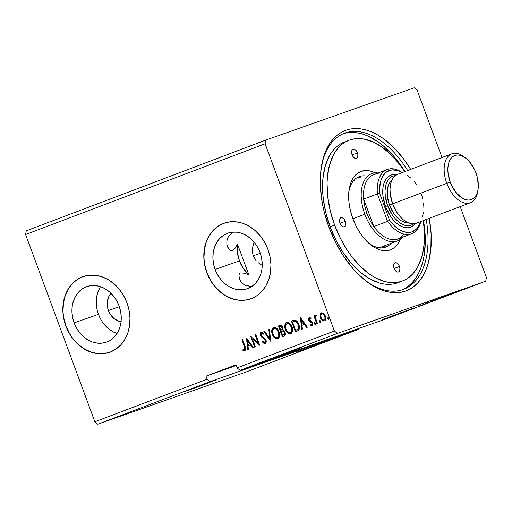 <?xml version="1.0" encoding="UTF-8"?>
<svg xmlns="http://www.w3.org/2000/svg" width="512" height="512" viewBox="0 0 512 512"><rect width="100%" height="100%" fill="white"/><g stroke="black" fill="none" stroke-linecap="round" stroke-linejoin="round"><path stroke-width="0.77" d="M322.56 342.778L297.05 352.045L322.56 342.778M209.894 382.464L184.39 391.731L209.894 382.464M191.117 389.075L216.621 379.808L191.117 389.075M230.547 234.195L233.19 232.09L230.547 234.195L228.045 237.472L226.874 240.941L226.861 244.358L228.634 248.947L230.931 250.874L232.339 250.874L235.059 248.32L237.517 244.23A29.459 24.013 -109.4 0 0 239.43 260.902A29.459 24.013 -109.4 0 0 248.806 274.746L244.262 273.197L240.499 272.954L239.411 273.837L238.938 275.174L239.174 278.246L240.493 281.21L242.701 283.712L245.818 285.498L249.818 286.285L252.205 286.234L249.818 286.285L244.147 284.717L241.485 282.534L239.462 279.136L238.938 275.174L239.411 273.837L240.499 272.954L244.262 273.197L248.806 274.746L237.517 244.23L237.434 252.576L239.43 260.902L215.104 269.472L239.43 260.902L243.328 268.512L248.806 274.746L237.517 244.23L235.059 248.32L232.339 250.874L230.931 250.874L229.677 250.125L227.821 247.546L226.861 244.358L226.874 240.941L228.045 237.472L230.547 234.195M294.726 350.317L269.222 359.584L294.726 350.317M275.949 356.928L301.453 347.661L275.949 356.928M407.392 310.637L412.058 308.845L407.392 310.637M413.011 308.499L413.69 308.243M413.638 308.109L388.614 317.248L413.638 308.109M121.382 321.798L118.701 321.203L113.69 318.272L109.786 313.446L108.435 310.541L119.341 306.701L108.435 310.541L107.565 307.456L107.386 301.216L109.261 295.68L111.027 293.299A16.365 13.338 70.6 0 0 108.435 310.541A16.365 13.338 70.6 0 0 121.056 321.76M100.493 286.656A29.459 24.013 -109.4 0 0 98.458 314.323L74.131 322.886A29.459 24.013 70.6 0 1 86.803 286.592A29.459 24.013 70.6 0 1 119.046 305.869L120.608 311.424L121.248 317.088L120.941 322.65L119.693 327.898L117.562 332.621L114.624 336.646L110.995 339.814L106.81 342.003L102.234 343.136L97.44 343.162L92.608 342.08L87.936 339.93L83.597 336.8L79.757 332.813L76.557 328.115L74.131 322.886L72.57 317.338L71.93 311.667L72.243 306.106L73.485 300.864L75.616 296.134L78.554 292.115L82.189 288.947L86.368 286.752L90.95 285.626L95.744 285.6L100.57 286.682L105.242 288.826L109.581 291.955L113.427 295.949L116.621 300.646L119.046 305.869A29.459 24.013 70.6 0 1 106.374 342.163A29.459 24.013 70.6 0 1 74.131 322.886L98.458 314.323A29.459 24.013 -109.4 0 0 117.005 333.536M224.16 223.174A40.096 32.685 -109.4 0 0 206.995 272.544L206.816 272.608A40.096 32.685 70.6 0 1 224.064 223.206A40.096 32.685 70.6 0 1 267.949 249.446L264.646 242.33L260.301 235.936L255.072 230.502L249.158 226.246L242.797 223.328L236.23 221.856L229.702 221.888L223.475 223.424L217.779 226.406L212.838 230.72L208.838 236.192L205.933 242.624L204.243 249.766L203.821 257.338L204.691 265.05L206.816 272.608L210.118 279.718L214.47 286.112L219.699 291.546L225.606 295.802L231.968 298.726L238.534 300.198L245.062 300.166L251.29 298.63L256.986 295.648L261.933 291.334L265.926 285.856L268.832 279.424L270.522 272.288L270.944 264.717L270.074 257.005L267.949 249.446A40.096 32.685 70.6 0 1 250.701 298.842A40.096 32.685 70.6 0 1 206.816 272.608L206.995 272.544A40.096 32.685 -109.4 0 0 250.797 298.81M83.187 276.589A40.096 32.685 -109.4 0 0 66.022 325.958L65.843 326.022A40.096 32.685 70.6 0 1 83.091 276.627A40.096 32.685 70.6 0 1 126.976 302.861L123.674 295.75L119.328 289.35L114.099 283.923L108.186 279.667L101.824 276.742L95.258 275.27L88.73 275.302L82.502 276.838L76.806 279.821L71.866 284.134L67.866 289.613L64.96 296.045L63.27 303.181L62.848 310.752L63.718 318.464L65.843 326.022L69.146 333.139L73.498 339.533L78.726 344.96L84.634 349.222L90.995 352.141L97.562 353.613L104.09 353.581L110.323 352.045L116.013 349.062L120.96 344.749L124.954 339.27L127.859 332.845L129.549 325.702L129.971 318.131L129.101 310.419L126.976 302.861A40.096 32.685 70.6 0 1 109.728 352.262A40.096 32.685 70.6 0 1 65.843 326.022L66.022 325.958A40.096 32.685 -109.4 0 0 109.824 352.224M363.43 278.957A83.462 48.339 69.2 0 0 426.214 219.501A83.462 48.339 -110.8 0 1 403.59 289.331A83.462 48.339 -110.8 0 1 363.43 278.957M429.267 218.349A85.754 49.664 -110.8 0 1 364.154 279.552A85.754 49.664 -110.8 0 1 328.909 227.123L335.616 242.496L343.859 256.64L353.331 269.024L358.419 274.394L369.037 283.258L374.47 286.656L379.917 289.325L385.318 291.238L390.63 292.371L395.802 292.717L400.781 292.269L405.51 291.04L409.965 289.037L414.08 286.278L417.83 282.79L421.178 278.605L424.09 273.766L426.528 268.32L428.486 262.317L430.854 248.883L431.11 233.978L429.235 218.17M253.261 255.763L260.314 253.28L253.261 255.763L252.384 252.064L252.371 248.269L254.054 242.106L252.371 248.269L252.384 252.064L253.261 255.763L254.989 259.13L253.261 255.763M256.141 260.64L254.989 259.13L256.141 260.64M258.131 262.63L260.371 264.288L258.131 262.63M261.926 265.178L260.371 264.288L261.926 265.178M260.019 252.454A29.459 24.013 70.6 0 1 247.347 288.749A29.459 24.013 70.6 0 1 215.104 269.472A29.459 24.013 70.6 0 1 227.776 233.178A29.459 24.013 70.6 0 1 260.019 252.454L261.581 258.003L262.221 263.674L261.914 269.235L260.666 274.477L258.534 279.206L255.597 283.232L251.968 286.4L247.782 288.589L243.206 289.715L238.413 289.741L233.581 288.659L228.909 286.515L224.57 283.386L220.723 279.398L217.53 274.694L215.104 269.472L213.542 263.917L212.902 258.253L213.216 252.691L214.458 247.443L216.589 242.72L219.526 238.694L223.155 235.526L227.341 233.338L231.917 232.205L236.717 232.186L241.542 233.267L246.214 235.411L250.554 238.541L254.4 242.528L257.594 247.226L260.019 252.454M246.221 371.93L97.786 424.211L210.067 381.67L358.496 329.389L246.221 371.93L358.496 329.389L358.65 328.538L358.496 329.389L210.067 381.67L97.786 424.211L94.861 421.773L207.142 379.226L210.067 381.67L207.142 379.226L94.861 421.773L25.6 234.528L265.126 143.77L334.394 331.008L237.082 367.885L235.949 364.813L206.01 376.16L207.142 379.226L206.01 376.16L236.211 365.523L206.01 376.16L235.949 364.813L237.082 367.885L334.394 331.008L337.318 333.453L485.747 281.171L388.442 318.042L240.006 370.323L337.318 333.453L240.006 370.323L237.082 367.885L240.006 370.323L388.442 318.042L485.747 281.171L486.4 277.472L460.192 206.63L486.4 277.472L485.747 281.171L337.318 333.453L334.394 331.008L265.126 143.77L25.6 234.528L26.253 230.829L265.779 140.07L26.253 230.829L25.6 234.528L94.861 421.773L97.786 424.211L246.221 371.93M430.675 301.85L424.416 304.051L430.675 301.85M445.69 296.16L437.402 299.13L445.69 296.16C447.795 295.354 447.891 295.29 445.984 295.962L437.402 299.13L445.69 296.16C447.795 295.354 447.891 295.29 445.984 295.962M466.95 287.994L472.742 285.907C474.125 285.376 474.163 285.344 472.851 285.805L466.95 287.994M465.05 288.826L460.474 290.432L465.05 288.826M455.738 292.224L460.979 290.355L455.661 292.288M392.083 316.416L387.917 317.882L392.083 316.416M446.47 295.693L455.642 292.384L446.47 295.693M462.477 289.786L463.795 289.299L462.515 289.754M476.026 284.653L477.35 284.16L476.064 284.621M467.629 287.834L468.954 287.341L467.667 287.802M432.499 301.075L439.13 298.65C440.998 297.926 441.018 297.894 439.187 298.541L432.499 300.986C430.662 301.69 430.662 301.722 432.499 301.075C430.662 301.722 430.662 301.69 432.499 300.986M419.514 305.997L426.144 303.571C428.013 302.848 428.032 302.816 426.202 303.456L419.514 305.907C417.677 306.611 417.677 306.643 419.514 305.997L419.514 305.997C417.677 306.643 417.677 306.611 419.514 305.907M407.91 310.477L406.592 310.592L408.058 310.419L405.107 311.494L407.91 310.477M388.614 317.248L384.461 319.059L405.107 311.494L401.632 312.8L401.498 312.448L401.632 312.8L403.693 312.07L396.288 314.778L396.16 314.419L396.288 314.778L401.677 312.832L385.024 318.861L381.888 319.904L388.614 317.248M414.214 87.789L265.779 140.07L265.126 143.77L265.779 140.07L414.214 87.789L417.139 90.227L414.214 87.789M442.022 157.51L417.139 90.227L442.022 157.51M320.077 314.81L320.749 318.528L323.194 320.986L324.416 320.947L325.363 320.166L325.754 317.414L324.691 314.573L322.874 312.89L320.902 313.114L320.077 314.81L321.766 312.698L320.077 314.81L320.454 317.843C321.267 320.077 322.586 321.114 324.416 320.947C325.901 319.853 326.227 318.195 325.382 315.974L323.699 313.427L321.408 312.819L320.077 314.81M316.749 323.699L317.421 323.443L315.552 318.067L315.558 316.384L316.237 316.045L316.243 315.085L315.712 314.989L314.944 316.749L314.522 315.59L313.85 315.846L316.749 323.699L317.421 323.443L315.552 318.067L316.243 315.085L315.635 315.008L314.944 316.749L314.522 315.59L313.85 315.846L316.749 323.699M309.139 317.472L308.422 318.528L308.749 320.32L309.562 321.395L311.514 322.445L312.058 323.597L311.597 324.71L310.368 324.23L310.253 325.107L312.026 325.645L312.742 324.806L312.672 323.04L311.795 321.574L309.363 319.904L309.402 318.502L310.707 318.918L310.848 318.099L309.581 317.427L309.139 317.472L308.621 320.013L309.286 321.146L311.949 323.136L311.597 324.71L310.368 324.23L310.253 325.107L312.026 325.645L312.602 322.835L311.936 321.709L309.28 319.725L309.542 318.419L310.707 318.918L310.848 318.099L309.139 317.472M297.395 331.027L299.021 329.766L299.443 327.949L299.117 325.485L297.843 322.528L296.224 320.71L294.938 320.154L291.392 321.056L295.366 331.802L297.395 331.027C299.584 329.76 300.051 327.59 298.803 324.525C298.093 322.285 296.8 320.826 294.938 320.154L291.392 321.056L295.366 331.802L297.395 331.027M282.381 336.723L285.05 335.277L285.376 333.952L285.056 332.23L284.115 330.707L282.662 330.003L282.829 328.07L281.811 326.003L280.525 325.325L278.406 325.978L282.381 336.723L284.128 336.058C285.395 335.283 285.709 334.003 285.056 332.23L282.662 330.003L282.637 327.411C281.997 325.722 280.998 325.088 279.642 325.51L278.406 325.978L282.381 336.723M270.624 341.178L269.562 329.331L268.832 329.606L269.722 338.56L264.582 331.213L263.853 331.494L270.624 341.178L269.562 329.331L268.832 329.606L269.722 338.56L264.582 331.213L263.853 331.494L270.624 341.178M255.398 346.944L252.442 338.95L259.763 345.293L255.789 334.547L255.117 334.803L258.08 342.816L250.752 336.454L254.726 347.2L255.398 346.944L252.442 338.95L259.763 345.293L255.789 334.547L255.117 334.803L258.08 342.816L250.752 336.454L254.726 347.2L255.398 346.944M244.55 346.957L245.018 349.709L244.269 350.112L242.982 349.606L242.95 350.56L245.178 351.123L245.818 350.445L245.971 349.254L242.579 339.552L241.907 339.808L244.55 346.957L244.909 346.829L242.266 339.68L241.907 339.808L244.55 346.957L244.64 350.08L242.982 349.606L242.95 350.56L245.056 351.174C246.182 350.112 246.253 348.659 245.261 346.81L242.579 339.552L241.907 339.808L242.579 339.558L242.266 339.68L244.909 346.829L244.55 346.957M246.496 338.067L247.674 349.869L248.403 349.594L248.026 345.811L250.477 344.883L252.653 347.987L253.382 347.706L246.611 338.022L247.674 349.869L248.403 349.594L248.026 345.811L250.477 344.883L252.653 347.987L253.382 347.706L246.496 338.067M265.184 343.552L266.202 342.048L265.958 339.942L264.819 338.195L261.453 335.731L261.12 333.6L261.914 333.325L263.136 334.278L263.411 333.414L262.317 332.448L261.056 332.237L260.179 333.53L260.602 335.757L261.485 336.947L264.666 339.213L265.44 340.858L264.73 342.464L262.701 341.19L262.355 341.946L264.013 343.462L265.184 343.552C266.285 342.758 266.541 341.562 265.958 339.942L261.075 335.034L261.453 333.344L263.136 334.278L263.411 333.414L261.056 332.237C260.109 332.915 259.898 333.946 260.422 335.334L261.37 336.838L264.666 339.213L265.28 340.179L264.73 342.464L262.701 341.19L262.355 341.946L265.184 343.552M272.352 334.451L273.837 337.101L276.109 338.797L278.17 338.592L279.539 336.326L279.36 332.838L278.15 329.99L276.096 327.859L273.562 327.501L272.301 328.64L271.763 330.451L271.917 332.966L272.352 334.451L272.704 334.323C271.526 331.277 271.93 328.96 273.914 327.373L272.8 328.282L272.186 329.843L272.704 334.323L272.352 334.451C273.446 337.523 275.264 338.963 277.792 338.771C279.808 337.21 280.224 334.906 279.046 331.853C277.946 328.736 276.115 327.283 273.562 327.501C271.571 329.088 271.168 331.405 272.352 334.451M285.338 329.53L286.822 332.186L289.094 333.875L291.155 333.67L292.525 331.411L292.346 327.917L291.136 325.069L289.082 322.938L286.547 322.579L285.286 323.718L284.749 325.53L285.024 328.544L285.338 329.53L285.696 329.402C284.512 326.355 284.915 324.038 286.906 322.451L285.786 323.36L285.178 324.922L285.696 329.402L285.338 329.53C286.438 332.602 288.25 334.042 290.778 333.85C292.794 332.294 293.21 329.984 292.032 326.931C290.931 323.814 289.101 322.362 286.547 322.579C284.557 324.166 284.154 326.483 285.338 329.53M300.461 317.619L301.638 329.421L302.368 329.146L301.99 325.363L304.442 324.435L306.618 327.539L307.347 327.258L300.576 317.574L301.638 329.421L302.368 329.146L301.99 325.363L304.442 324.435L306.618 327.539L307.347 327.258L300.461 317.619M315.59 324.301L314.342 323.744L315.232 324.429L315.462 323.322L314.573 322.637L314.406 323.898L314.963 324.435L315.443 324.25L315.462 323.322L314.848 322.63L314.362 322.816L314.291 323.584L314.701 323.616L314.931 322.509M320.742 322.349L319.494 321.792L320.384 322.477L320.614 321.37L319.725 320.685L319.558 321.946L320.109 322.483L320.595 322.298L320.614 321.37L319.994 320.678L319.514 320.864L319.443 321.632L319.853 321.67L320.077 320.557M329.139 319.168L327.891 318.611L328.781 319.296L329.011 318.189L328.122 317.504L327.955 318.765L328.506 319.302L328.992 319.117L329.011 318.189L328.39 317.498L327.91 317.677L327.84 318.451L328.25 318.483L328.474 317.376M410.714 169.376L403.059 158.15L393.107 146.842L382.49 137.984L377.062 134.579L371.616 131.91L366.208 130.003L360.896 128.87L355.725 128.525L350.752 128.966L346.016 130.195L341.568 132.198L337.446 134.963L333.696 138.451L330.349 142.63L327.443 147.469L324.998 152.922L323.046 158.918L320.672 172.358L320.416 187.264L322.291 203.066L324.006 211.117L328.909 227.123A85.754 49.664 -110.8 0 1 321.382 166.688A85.754 49.664 -110.8 0 1 410.714 169.376M321.242 167.616A83.462 48.339 -110.8 0 1 344.442 133.235A83.462 48.339 -110.8 0 1 407.661 170.534A83.462 48.339 69.2 0 0 321.242 167.616M82.682 276.774L76.986 279.757M72.045 284.07L68.045 289.549L65.139 295.981L63.45 303.117L63.027 310.688M63.898 318.4L66.022 325.958L69.325 333.075M73.677 339.469L78.906 344.902L84.813 349.158L91.174 352.077L97.741 353.549M223.654 223.36L217.958 226.342M213.018 230.656L209.018 236.134L206.112 242.56L204.422 249.702L204 257.274M204.87 264.986L206.995 272.544L210.298 279.654M214.65 286.054L219.878 291.482L225.786 295.738L232.147 298.662L238.714 300.134M99.936 287.571L97.805 292.294L96.563 297.542L96.256 303.104M96.89 308.768L98.458 314.323L100.883 319.546M104.077 324.243L107.917 328.237L112.256 331.366L116.934 333.51M245.414 351.053L242.95 350.56L243.328 349.779L243.309 350.438L245.286 351.091M244.499 349.965L244.998 349.952L244.64 350.08L244.998 349.952L244.909 346.829L245.498 348.947L244.998 349.952M253.005 347.853L250.835 344.755L250.477 344.883L250.835 344.755L253.005 347.853M248.032 349.734L246.906 338.451L248.032 349.734M248.262 344.474L250.144 343.763L247.866 340.512L247.507 340.64L249.786 343.891L250.144 343.763L247.866 340.512L247.507 340.64L249.786 343.891L247.904 344.602L250.144 343.763L247.904 344.602L247.507 340.64L247.904 344.602L248.262 344.474M255.078 347.066L251.258 336.723L255.078 347.066M258.438 342.688L258.08 342.816L258.438 342.688L255.475 334.675L255.117 334.803L255.795 334.554L255.475 334.675L258.438 342.688M259.622 344.915L252.8 338.822L252.442 338.95L252.8 338.822L259.622 344.915M265.542 343.424L262.355 341.946L262.893 341.427L262.714 341.818L263.994 343.117L265.357 343.482M265.024 339.085L265.811 341.12L265.536 341.984L264.73 342.464L265.638 340.058L265.28 340.179L265.638 340.058L265.024 339.085L261.37 336.838L261.728 336.717L260.781 335.213L260.422 335.334L260.781 335.213C260.25 333.824 260.461 332.787 261.414 332.109L260.538 333.402L260.96 335.629L261.843 336.826L264.826 338.886M263.488 334.15L261.453 333.344L262.266 333.203L263.302 333.958M270.688 340.627L264.211 331.366L263.853 331.494L264.589 331.219L264.211 331.366L270.688 340.627M270.08 338.432L269.722 338.56L270.08 338.432L269.184 329.478L268.832 329.606L269.562 329.338L269.184 329.478L270.08 338.432M278.15 338.65C275.622 338.835 273.805 337.395 272.704 334.323L273.6 336.16M274.035 336.781L275.648 338.272M276.358 338.63L277.946 338.714M274.515 328.41L276.992 329.254L278.733 331.981L279.13 335.648L277.715 337.555C279.354 336.301 279.693 334.445 278.733 331.981C277.856 329.51 276.397 328.339 274.355 328.461L274.054 328.57M279.206 335.206L279.13 335.648M274.195 328.531L273.997 328.589C276.038 328.467 277.498 329.638 278.374 332.109L278.733 331.981L278.374 332.109C279.334 334.566 278.995 336.429 277.357 337.683L277.715 337.555L277.357 337.683C275.341 337.811 273.894 336.646 273.018 334.189C272.064 331.744 272.39 329.875 273.997 328.589L276.275 329.088L278.374 332.109L278.771 335.776L277.357 337.683L276.013 337.683L274.746 336.89L273.018 334.189L272.544 330.97L272.986 329.517L273.997 328.589M282.733 336.589L278.765 325.85L278.406 325.978L279.885 325.427L278.765 325.85L282.733 336.589M284.742 332.358L284.838 334.022L283.77 334.944C284.845 334.56 285.171 333.702 284.742 332.358L284.384 332.48L284.742 332.358L282.976 330.835L282.624 330.963L284.384 332.48C284.813 333.824 284.486 334.688 283.411 335.072L282.643 335.366L281.165 331.366L283.258 330.867L284.614 332.051M283.77 334.944L283.002 335.238L283.77 334.944M280.666 326.394L282.042 326.963L282.451 329.133M282.298 329.459L281.459 330.01C282.464 329.638 282.758 328.819 282.33 327.558L280.538 326.432M279.482 326.822L280.179 326.56L281.971 327.68C282.4 328.947 282.112 329.766 281.101 330.138L281.459 330.01L280.762 330.266L281.114 330.131L280.762 330.266L279.482 326.822L280.986 326.502L281.843 327.379L282.099 329.254L280.762 330.266L279.482 326.822M281.504 331.238L283.174 331.072L284.454 332.691L284.307 334.496L282.643 335.366L283.002 335.238L282.643 335.366L281.165 331.366L281.862 331.117M291.136 333.728C288.608 333.914 286.797 332.474 285.696 329.402L286.592 331.245M287.021 331.859L288.634 333.357M289.344 333.709L290.938 333.792M287.501 323.488L288.698 323.558L289.984 324.339L291.718 327.059L292.122 330.726L290.707 332.634C292.339 331.379 292.678 329.523 291.718 327.059C290.842 324.589 289.382 323.418 287.341 323.546L287.04 323.648M292.192 330.285L292.122 330.726M287.187 323.61L286.982 323.667C289.024 323.546 290.483 324.717 291.36 327.187L291.718 327.059L291.36 327.187C292.32 329.645 291.981 331.507 290.349 332.762L290.707 332.634L290.349 332.762C288.326 332.89 286.88 331.725 286.003 329.274C285.056 326.822 285.382 324.954 286.982 323.667L289.261 324.166L291.36 327.187L291.763 330.854L290.349 332.762L288.998 332.762L287.731 331.968L286.003 329.274L285.53 326.054L285.978 324.595L286.982 323.667M293.606 320.243L291.75 320.928L295.718 331.667L291.75 320.928L291.392 321.056L293.126 320.41M294.784 321.19L294.266 321.293M292.915 321.734L294.688 321.293L296.013 321.702L297.28 323.053L298.349 325.434L298.304 328.845L295.629 330.445L298.406 329.088L298.048 329.216L298.406 329.088L298.49 324.653L298.131 324.781L298.49 324.653C297.907 322.81 296.851 321.651 295.315 321.178L294.957 321.306C296.493 321.779 297.549 322.938 298.131 324.781L298.048 329.216L295.629 330.445L292.474 321.901L295.315 321.178L296.371 321.581L297.638 322.925L298.707 325.306L298.662 328.717L295.629 330.445L292.474 321.901L293.363 321.574M295.853 321.312L296.371 321.581M306.97 327.405L304.8 324.307L304.442 324.435L304.8 324.307L306.97 327.405M301.99 329.286L300.87 318.003L301.99 329.286M302.227 324.026L304.109 323.315L301.83 320.064L301.472 320.192L303.75 323.443L304.109 323.315L301.83 320.064L301.472 320.192L303.75 323.443L301.869 324.154L304.109 323.315L301.869 324.154L301.472 320.192L301.869 324.154L302.227 324.026M311.066 318.797L309.542 318.419L310.79 318.573M312.384 325.517L310.253 325.107L310.675 324.48L311.021 325.299L312.237 325.562M309.357 317.408L308.774 318.4L308.979 319.891L309.779 321.146L312.122 322.637L312.403 323.93L311.949 324.582L312.307 323.008L311.949 323.136L312.307 323.008L311.866 322.317L309.286 321.146L309.645 321.018L308.979 319.891L308.621 320.013L309.498 317.344M311.469 325.517L311.936 325.594M314.81 322.579L314.701 323.616L315.456 324.326M317.107 323.565L314.202 315.718L313.85 315.846L314.522 315.597L314.202 315.718L317.107 323.565M315.891 314.931L315.302 316.621L315.994 314.886M316.237 315.891L315.885 316.019L316.237 315.891M319.962 320.627L319.853 321.67L320.608 322.374M324.774 320.826C322.944 320.986 321.619 319.949 320.813 317.715L320.454 317.843L320.813 317.715L320.435 314.682L320.576 316.966L321.472 319.046L322.842 320.506L324.627 320.87M322.342 313.6L323.898 314.253L325.242 316.64L325.299 318.784L324.198 319.923M324.416 319.859L324.058 319.987L324.416 319.859C325.498 319.008 325.715 317.76 325.069 316.109L324.717 316.237C325.357 317.888 325.139 319.136 324.058 319.987C322.688 320.064 321.715 319.264 321.133 317.594C320.486 315.936 320.698 314.669 321.766 313.786L322.125 313.664L321.766 313.786C323.142 313.741 324.128 314.56 324.717 316.237L325.069 316.109C324.48 314.432 323.501 313.619 322.125 313.664L322.234 313.626M321.978 313.728L323.546 314.381L324.883 316.768L324.941 318.912L323.61 320.064L322.291 319.437L320.96 317.056L320.922 314.822L321.984 313.728M328.358 317.446L328.25 318.483L329.005 319.194M393.414 315.968L392.813 316.141M392.755 316.179L393.139 316.051L392.909 315.437M448.038 295.142L451.078 294.048L448.038 295.142M459.52 290.867L458.029 291.411L459.52 290.867M462.234 289.766L461.818 289.939M472.742 285.907L472.742 285.907C474.125 285.376 474.163 285.344 472.851 285.805M468.57 287.379L472.179 286.061C473.178 285.709 473.178 285.722 472.179 286.106L468.595 287.418C467.597 287.77 467.584 287.757 468.57 287.379L472.179 286.061C473.178 285.709 473.178 285.722 472.179 286.106L468.595 287.418C467.597 287.77 467.584 287.757 468.57 287.379L467.84 287.667L467.61 287.059M443.693 296.896L438.714 298.637L443.693 296.896M439.13 298.65L439.13 298.65C440.998 297.926 441.018 297.894 439.187 298.541M433.171 300.749L438.515 298.79C440 298.266 439.987 298.298 438.464 298.88L433.171 300.819C431.693 301.338 431.693 301.318 433.171 300.749L438.515 298.79C440 298.266 439.987 298.298 438.464 298.88L433.171 300.819C431.693 301.338 431.693 301.318 433.171 300.749L432.058 301.19L433.171 300.819M429.728 302.118L429.216 302.272M425.728 303.571L428.55 302.509L425.728 303.571M428.55 302.528L428.077 302.733M428.71 302.496L432.032 301.286L428.717 302.509M432.026 301.274L431.475 301.53M426.144 303.571L426.144 303.571C428.013 302.848 428.032 302.816 426.202 303.456M420.186 305.67L425.523 303.699C427.014 303.187 426.995 303.219 425.478 303.802L420.179 305.741C418.707 306.259 418.707 306.24 420.186 305.67L425.53 303.712C427.014 303.187 426.995 303.219 425.478 303.802L420.179 305.741C418.707 306.259 418.707 306.24 420.186 305.67L419.066 306.112L418.835 305.498M425.523 303.699L426.643 303.341L425.478 303.802M412.851 308.589L413.542 308.346M400.608 312.774L400.742 313.126L400.608 312.774M404.992 311.174L405.107 311.494L404.992 311.174M393.024 315.59L393.146 315.93L393.024 315.59M394.304 315.11L394.438 315.456L397.114 314.496L394.138 315.571L394.01 315.219L394.138 315.571L397.114 314.496L394.138 315.571L394.304 315.11M472.179 286.061L472.928 285.805L472.179 286.106M468.595 287.418L467.846 287.667M446.17 295.238L446.054 296M438.515 298.79L439.629 298.419L438.464 298.88M420.179 305.741L419.072 306.112M345.363 221.325A4.909 2.842 -110.8 0 1 344.422 226.861A4.909 2.842 -110.8 0 1 340 223.219L339.501 220.499L339.776 218.97L340.486 217.939L342.131 217.658L343.962 218.931L345.363 221.325L345.811 223.162L345.587 225.574L344.877 226.605L343.226 226.886L341.395 225.613L340 223.219A4.909 2.842 -110.8 0 1 340.941 217.683A4.909 2.842 -110.8 0 1 345.363 221.325L340.045 223.341L345.363 221.325M357.44 152.89A4.909 2.842 -110.8 0 1 356.499 158.426A4.909 2.842 -110.8 0 1 352.077 154.778L351.629 152.941L351.853 150.528L353.056 149.229L354.835 149.478L356.045 150.49L357.44 152.89L357.888 154.72L357.664 157.133L356.461 158.438L355.302 158.445L353.472 157.178L352.077 154.778A4.909 2.842 -110.8 0 1 353.018 149.242A4.909 2.842 -110.8 0 1 357.44 152.89L352.122 154.899L357.44 152.89M399.456 266.464A4.909 2.842 -110.8 0 1 398.509 272A4.909 2.842 -110.8 0 1 394.086 268.352L393.638 266.515L393.862 264.102L394.579 263.072L396.224 262.79L397.466 263.482L399.072 265.581L399.898 268.294L399.68 270.707L398.47 272.013L397.318 272.019L395.488 270.752L394.086 268.352A4.909 2.842 -110.8 0 1 395.034 262.816A4.909 2.842 -110.8 0 1 399.456 266.464L394.138 268.474L399.456 266.464M368.73 243.13A37.638 21.798 69.2 0 0 391.226 243.264A37.638 21.798 -110.8 0 1 385.856 247.046A37.638 21.798 -110.8 0 1 368.73 243.123M400.41 239.213A41.894 24.262 -110.8 0 1 370.093 244.294A41.894 24.262 -110.8 0 1 352.87 218.682L350.477 210.861L349.056 203.034L348.659 195.494L349.299 188.538L350.963 182.432L353.574 177.402L357.043 173.658L361.229 171.328L365.978 170.509L371.098 171.232L375.27 172.877A41.894 24.262 -110.8 0 0 349.197 189.158A41.894 24.262 -110.8 0 0 352.87 218.682L356.147 226.189L360.179 233.101L364.806 239.149L369.856 244.102L375.13 247.77L380.429 250.003L385.555 250.726L390.298 249.907L394.483 247.584L397.952 243.834L400.563 238.81M383.264 247.725A37.638 21.798 69.2 0 0 386.234 245.152M349.088 140.224L344.602 141.926A75.283 43.603 69.2 0 0 330.144 226.81L334.63 225.107A75.283 43.603 -110.8 0 1 349.088 140.224A75.283 43.603 -110.8 0 1 404.71 171.648L399.731 164.563L390.989 154.63L381.67 146.854L372.122 141.523L362.714 138.854L358.176 138.547L353.805 138.938L349.651 140.019L345.741 141.779L342.125 144.205L338.835 147.264L335.898 150.938L333.344 155.187L329.485 165.235L327.398 177.03L327.053 183.443L327.77 196.986L330.33 211.053L334.63 225.107L340.518 238.598L347.757 251.021L351.802 256.678L360.538 266.605L369.856 274.387L374.624 277.37L384.154 281.389L388.813 282.387L393.357 282.688L397.722 282.298L401.882 281.216L405.786 279.456L409.402 277.037L412.698 273.971L415.635 270.304L418.182 266.054L422.048 256L424.128 244.211L424.352 231.123L423.27 220.621A75.283 43.603 -110.8 0 1 402.438 281.018A75.283 43.603 -110.8 0 1 334.63 225.107L330.144 226.81L325.837 212.755L323.277 198.688L322.688 191.814L322.912 178.733L324.992 166.938L328.851 156.883L331.405 152.64L334.342 148.966L337.632 145.901L341.254 143.482L345.158 141.722M343.085 133.792A83.462 48.339 -110.8 0 1 404.915 171.571L397.843 161.254L393.101 155.482L383.046 145.613L377.824 141.626L367.232 135.718L361.971 133.856L356.8 132.755L351.77 132.416L346.925 132.851M397.254 240.979A36.006 20.851 -110.8 0 1 364.826 214.24L352.902 218.758L364.826 214.24A36.006 20.851 -110.8 0 1 371.738 173.645A36.006 20.851 -110.8 0 1 378.131 172.973A36.006 20.851 69.2 0 0 364.826 214.24A36.006 20.851 69.2 0 0 402.49 237.248A36.006 20.851 -110.8 0 1 397.254 240.979L380.288 247.405A36.006 20.851 -110.8 0 1 379.219 247.757L380.019 247.507M353.747 180.518A36.006 20.851 -110.8 0 1 354.771 180.07L353.747 180.518M408.57 285.958L412.218 282.56L415.475 278.49L418.304 273.779L420.685 268.48L422.586 262.637L423.994 256.314L425.274 242.451L425.139 235.053L423.475 220.544A83.462 48.339 -110.8 0 1 402.208 289.811M397.389 282.918L393.229 284L388.864 284.39L384.326 284.083L379.661 283.091L370.138 279.072L360.653 272.486L351.584 263.59L343.264 252.723L336.026 240.301L330.144 226.81A75.283 43.603 69.2 0 0 397.946 282.714L402.438 281.018M360.717 177.818A37.638 21.798 69.2 0 0 356.787 177.862M348.954 190.938A37.638 21.798 -110.8 0 1 359.181 176.653A37.638 21.798 -110.8 0 1 365.709 175.93A37.638 21.798 69.2 0 0 348.954 190.938M477.85 190.605A26.182 15.168 -110.8 0 1 470.374 202.771A26.182 15.168 -110.8 0 1 446.79 183.322L450.214 182.061A23.565 13.651 -110.8 0 1 450.573 158.899A23.565 13.651 -110.8 0 1 466.285 158.586A23.565 13.651 -110.8 0 1 475.968 172.992L477.318 177.395L478.342 186.035L477.978 189.952L477.043 193.382L475.571 196.211L473.626 198.323L471.27 199.629L468.602 200.09L465.715 199.68L462.739 198.426L456.928 193.581L452.058 186.291L450.214 182.061L448.07 173.261L447.846 169.018L448.205 165.107L449.139 161.67L450.611 158.848L452.563 156.736L454.918 155.43L457.587 154.97L460.467 155.373L463.45 156.634L466.419 158.694L469.254 161.478L474.125 168.768L475.968 172.992A23.565 13.651 -110.8 0 1 478.035 189.6A23.565 13.651 -110.8 0 1 465.856 199.718A23.565 13.651 -110.8 0 1 450.214 182.061L446.79 183.322A26.182 15.168 -110.8 0 1 451.821 153.798A26.182 15.168 -110.8 0 1 465.478 157.952A26.182 15.168 69.2 0 0 464.64 157.235A26.182 15.168 69.2 0 0 447.187 157.587A26.182 15.168 69.2 0 0 446.79 183.322L392.646 203.84L446.79 183.322A26.182 15.168 69.2 0 0 464.166 202.944A26.182 15.168 69.2 0 0 477.702 191.699L478.035 189.6M415.45 223.219L413.146 225.709L410.368 227.258L407.213 227.802L403.814 227.322L400.294 225.83L396.794 223.398L393.44 220.109L390.362 216.096L385.517 206.522L382.976 196.128L382.714 191.123L383.142 186.502L384.243 182.445L385.984 179.11L388.282 176.621L391.066 175.072L394.214 174.528L396.659 174.778A27.821 16.115 69.2 0 0 385.517 206.522L387.654 205.728A26.182 15.168 -110.8 0 1 395.322 175.642M389.446 205.101L392.659 203.885L389.446 205.101A22.912 13.267 69.2 0 0 407.718 222.611L404.518 222.234L401.619 221.005L398.733 219.002L393.44 212.986L389.446 205.101A22.912 13.267 69.2 0 1 391.75 180.461L389.83 182.528L388.397 185.274L387.488 188.614L387.354 196.544L389.446 205.101M451.821 153.798L397.677 174.317A26.182 15.168 69.2 0 0 392.646 203.84A26.182 15.168 69.2 0 0 416.23 223.29L470.374 202.771M421.261 193.76L422.758 198.65M423.648 203.546L423.898 208.256M423.494 212.602L422.451 216.422M418.656 221.901L416.038 223.36L413.069 223.866L409.869 223.418L406.56 222.016L403.258 219.731L400.102 216.634L397.21 212.851L392.646 203.84L390.259 194.061L390.01 189.35L390.413 184.998L391.45 181.184L393.088 178.042L395.251 175.699L397.869 174.246M407.347 175.584L410.643 177.875M413.805 180.966L416.691 184.749M413.664 223.795L411.046 225.248L408.083 225.76L404.877 225.306L401.568 223.91L398.272 221.619L395.117 218.522L392.224 214.746L387.654 205.728L385.267 195.949L385.018 191.238L385.421 186.893L386.464 183.072L388.096 179.936L390.259 177.587L392.877 176.134L395.846 175.622M413.594 223.853A26.182 15.168 -110.8 0 1 387.654 205.728L385.517 206.522A27.821 16.115 69.2 0 0 415.162 223.616M403.923 234.112A34.368 19.904 -110.8 0 1 373.83 226.547A34.368 19.904 -110.8 0 1 366.97 213.453L370.022 220.326L373.83 226.547L363.68 199.091L364.819 206.259L366.97 213.453L364.826 214.24L366.97 213.453A34.368 19.904 -110.8 0 1 363.68 199.091A34.368 19.904 -110.8 0 1 381.286 174.362M373.83 226.547A34.368 19.904 69.2 0 0 397.92 238.976L411.648 233.773A34.368 19.904 -110.8 0 1 387.558 221.35L373.83 226.547L363.68 199.091L377.402 193.894A34.368 19.904 -110.8 0 1 387.29 169.498A34.368 19.904 -110.8 0 1 402.246 172.582A34.368 19.904 69.2 0 0 377.402 193.894L387.558 221.35L373.83 226.547M387.29 169.498L373.568 174.701A34.368 19.904 69.2 0 0 363.68 199.091L377.402 193.894L387.558 221.35A34.368 19.904 69.2 0 0 420.8 221.555A34.368 19.904 -110.8 0 1 411.648 233.773M379.674 193.453L389.568 220.211L392.192 223.501L397.882 228.704L403.795 231.763L409.466 232.442L412.07 231.859L416.57 228.928L418.374 226.624L420.627 221.619A32.73 18.957 -110.8 0 1 389.568 220.211L379.674 193.453A32.73 18.957 -110.8 0 1 402.074 172.646L397.638 170.566L391.968 169.888L386.976 171.648L384.864 173.402L381.594 178.502L380.512 181.741L379.539 189.293L379.674 193.453L377.402 193.894L379.674 193.453M387.558 221.35L389.568 220.211L387.558 221.35M456.064 292.122L455.84 291.507M460.077 290.688L459.853 290.074M462.374 289.734L462.144 289.12M472.941 285.805L472.71 285.19M439.629 298.419L439.405 297.805M432.051 301.19L431.827 300.576M428.992 302.381L428.768 301.766M432.467 301.139L432.243 300.525M426.643 303.341L426.419 302.726M413.414 308.365L413.19 307.75M464.64 157.235L466.285 158.586"/></g></svg>
